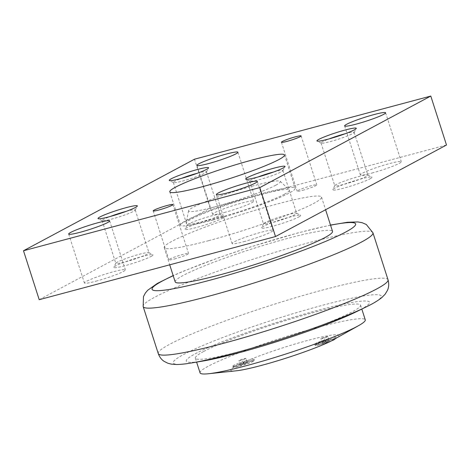 <?xml version="1.0" encoding="UTF-8"?>
<svg xmlns="http://www.w3.org/2000/svg" width="470" height="470" viewBox="0 0 470 470"><rect width="100%" height="100%" fill="white"/><g stroke="black" fill="none" stroke-linecap="round" stroke-linejoin="round"><path stroke-width="0.35" stroke-dasharray="2.35 1.76" d="M208.657 240.663A82.626 7.867 -17.8 0 0 321.527 197.095A82.626 7.867 -17.8 0 0 277.053 204.045A82.626 7.867 -17.8 0 0 164.189 247.614A82.626 7.867 -17.8 0 0 208.657 240.663M175.187 281.871A82.626 7.867 162.2 0 1 288.057 238.308A82.626 7.867 162.2 0 1 332.525 231.358M284.35 194.257A54.22 5.164 -17.8 0 0 289.303 189.88A54.22 5.164 -17.8 0 0 247.243 198.369A54.22 5.164 -17.8 0 0 191.308 219.126A54.22 5.164 -17.8 0 0 186.191 222.986A54.22 5.164 -17.8 0 0 225.77 215.795A54.22 5.164 -17.8 0 0 284.35 194.257M275.825 185.198A48.199 4.588 -17.8 0 0 280.232 181.308A48.199 4.588 -17.8 0 0 242.843 188.852A48.199 4.588 -17.8 0 0 193.123 207.299A48.199 4.588 -17.8 0 0 188.576 210.736A48.199 4.588 -17.8 0 0 223.755 204.338A48.199 4.588 -17.8 0 0 275.825 185.198M202.811 361.06A96.256 9.165 162.2 0 1 195.367 353.734A96.256 9.165 162.2 0 1 317.796 310.335A96.256 9.165 162.2 0 1 360.537 309.595A96.256 9.165 162.2 0 1 356.166 311.827M203.522 351.554A86.756 8.26 -17.8 0 0 195.35 358.187A86.756 8.26 -17.8 0 0 260.768 345.609A86.756 8.26 -17.8 0 0 352.388 311.774A86.756 8.26 -17.8 0 0 360.555 305.142A86.756 8.26 -17.8 0 0 295.137 317.72A86.756 8.26 -17.8 0 0 203.522 351.554M200.067 372.869A86.756 8.26 162.2 0 1 208.234 366.242A86.756 8.26 162.2 0 1 299.854 332.407A86.756 8.26 162.2 0 1 365.272 319.829M234.16 365.919L233.185 366.994L233.52 367.34A11.104 1.058 -17.8 0 0 239.23 366.277A11.104 1.058 -17.8 0 0 254.393 360.42A11.104 1.058 -17.8 0 0 248.418 361.354A11.104 1.058 -17.8 0 0 239.265 364.262L234.16 365.919M236.269 370.806A56.805 5.411 162.2 0 1 233.52 367.34M329.928 338.329A11.104 1.058 162.2 0 1 335.903 337.395A11.104 1.058 162.2 0 1 334.857 338.247A11.104 1.058 162.2 0 1 320.74 343.247A11.104 1.058 162.2 0 1 314.765 344.181A11.104 1.058 162.2 0 1 329.928 338.329M335.991 338.453L336.009 338.412A11.104 1.058 -17.8 0 0 330.298 339.475A11.104 1.058 -17.8 0 0 315.129 345.327A11.104 1.058 -17.8 0 0 321.104 344.393A11.104 1.058 -17.8 0 0 330.263 341.484M248.054 360.214A11.104 1.058 162.2 0 1 254.029 359.28A11.104 1.058 162.2 0 1 252.983 360.126A11.104 1.058 162.2 0 1 238.86 365.131A11.104 1.058 162.2 0 1 232.885 366.065A11.104 1.058 162.2 0 1 248.054 360.214M95.986 281.183A21.514 2.05 -17.8 0 0 125.378 269.839A21.514 2.05 -17.8 0 0 113.799 271.648A21.514 2.05 -17.8 0 0 84.406 282.993A21.514 2.05 -17.8 0 0 95.986 281.183M243.672 241.715A21.514 2.05 -17.8 0 0 273.064 230.371A21.514 2.05 -17.8 0 0 261.485 232.18A21.514 2.05 -17.8 0 0 232.092 243.525A21.514 2.05 -17.8 0 0 243.672 241.715M224.231 212.528A21.514 2.05 -17.8 0 0 253.624 201.184A21.514 2.05 -17.8 0 0 242.044 202.993A21.514 2.05 -17.8 0 0 212.651 214.338A21.514 2.05 -17.8 0 0 224.231 212.528M371.917 173.06A21.514 2.05 -17.8 0 0 401.31 161.715A21.514 2.05 -17.8 0 0 389.724 163.525A21.514 2.05 -17.8 0 0 360.331 174.869A21.514 2.05 -17.8 0 0 371.917 173.06M174.464 258.97A10.328 0.981 -17.8 0 0 188.57 253.524A10.328 0.981 -17.8 0 0 183.012 254.393A10.328 0.981 -17.8 0 0 168.9 259.839A10.328 0.981 -17.8 0 0 174.464 258.97M302.704 190.315A10.328 0.981 -17.8 0 0 316.809 184.869A10.328 0.981 -17.8 0 0 311.252 185.738A10.328 0.981 -17.8 0 0 297.146 191.184A10.328 0.981 -17.8 0 0 302.704 190.315M126.23 211.353A17.396 1.657 162.2 0 1 135.231 209.984A17.396 1.657 162.2 0 1 135.207 210.161A17.396 1.657 162.2 0 1 133.592 211.312A17.396 1.657 162.2 0 1 116.002 217.868A17.396 1.657 162.2 0 1 102.231 220.747A17.396 1.657 162.2 0 1 102.108 220.618A17.396 1.657 162.2 0 1 103.747 219.29A17.396 1.657 162.2 0 1 110.221 216.494M117.477 262.054A17.396 1.657 -17.8 0 0 115.867 263.212A17.396 1.657 -17.8 0 0 115.837 263.382A17.396 1.657 -17.8 0 0 128.956 260.862A17.396 1.657 -17.8 0 0 147.321 254.076A17.396 1.657 -17.8 0 0 148.961 252.748A17.396 1.657 -17.8 0 0 148.837 252.625A17.396 1.657 -17.8 0 0 135.066 255.504A17.396 1.657 -17.8 0 0 117.477 262.054M151.117 256.42A20.656 1.968 -17.8 0 0 152.915 254.693A20.656 1.968 -17.8 0 0 136.559 258.112A20.656 1.968 -17.8 0 0 115.667 265.897A20.656 1.968 -17.8 0 0 113.758 267.266A20.656 1.968 -17.8 0 0 128.386 264.745A20.656 1.968 -17.8 0 0 151.117 256.42M273.916 171.885A17.396 1.657 162.2 0 1 282.916 170.516A17.396 1.657 162.2 0 1 282.887 170.692A17.396 1.657 162.2 0 1 281.277 171.85A17.396 1.657 162.2 0 1 263.688 178.4A17.396 1.657 162.2 0 1 249.917 181.279A17.396 1.657 162.2 0 1 249.793 181.156A17.396 1.657 162.2 0 1 251.432 179.822A17.396 1.657 162.2 0 1 257.907 177.025M265.162 222.586A17.396 1.657 -17.8 0 0 263.547 223.743A17.396 1.657 -17.8 0 0 263.523 223.92A17.396 1.657 -17.8 0 0 276.636 221.393A17.396 1.657 -17.8 0 0 295.007 214.608A17.396 1.657 -17.8 0 0 296.646 213.28A17.396 1.657 -17.8 0 0 296.523 213.157A17.396 1.657 -17.8 0 0 282.752 216.036A17.396 1.657 -17.8 0 0 265.162 222.586M298.797 216.952A20.656 1.968 -17.8 0 0 300.594 215.225A20.656 1.968 -17.8 0 0 284.244 218.644A20.656 1.968 -17.8 0 0 263.353 226.428A20.656 1.968 -17.8 0 0 261.443 227.797A20.656 1.968 -17.8 0 0 276.066 225.277A20.656 1.968 -17.8 0 0 298.797 216.952M197.476 173.213A17.396 1.657 162.2 0 1 206.477 171.844A17.396 1.657 162.2 0 1 206.453 172.02A17.396 1.657 162.2 0 1 204.838 173.172A17.396 1.657 162.2 0 1 187.248 179.728A17.396 1.657 162.2 0 1 173.477 182.607A17.396 1.657 162.2 0 1 173.354 182.478A17.396 1.657 162.2 0 1 174.993 181.15A17.396 1.657 162.2 0 1 181.467 178.353M188.723 223.914A17.396 1.657 -17.8 0 0 187.113 225.071A17.396 1.657 -17.8 0 0 187.084 225.242A17.396 1.657 -17.8 0 0 200.202 222.721A17.396 1.657 -17.8 0 0 218.568 215.936A17.396 1.657 -17.8 0 0 220.207 214.608A17.396 1.657 -17.8 0 0 220.083 214.484A17.396 1.657 -17.8 0 0 206.312 217.363A17.396 1.657 -17.8 0 0 188.723 223.914M222.363 218.28A20.656 1.968 -17.8 0 0 224.155 216.553A20.656 1.968 -17.8 0 0 207.805 219.972A20.656 1.968 -17.8 0 0 186.913 227.75A20.656 1.968 -17.8 0 0 185.004 229.125A20.656 1.968 -17.8 0 0 199.633 226.605A20.656 1.968 -17.8 0 0 222.363 218.28M345.162 133.744A17.396 1.657 162.2 0 1 354.163 132.375A17.396 1.657 162.2 0 1 354.133 132.552A17.396 1.657 162.2 0 1 352.524 133.703A17.396 1.657 162.2 0 1 334.934 140.26A17.396 1.657 162.2 0 1 321.163 143.138A17.396 1.657 162.2 0 1 321.039 143.009A17.396 1.657 162.2 0 1 322.679 141.681A17.396 1.657 162.2 0 1 329.153 138.885M336.408 184.446A17.396 1.657 -17.8 0 0 334.793 185.603A17.396 1.657 -17.8 0 0 334.769 185.773A17.396 1.657 -17.8 0 0 347.882 183.253A17.396 1.657 -17.8 0 0 366.253 176.467A17.396 1.657 -17.8 0 0 367.893 175.14A17.396 1.657 -17.8 0 0 367.769 175.016A17.396 1.657 -17.8 0 0 353.998 177.895A17.396 1.657 -17.8 0 0 336.408 184.446M370.043 178.812A20.656 1.968 -17.8 0 0 371.84 177.084A20.656 1.968 -17.8 0 0 355.49 180.504A20.656 1.968 -17.8 0 0 334.599 188.288A20.656 1.968 -17.8 0 0 332.69 189.657A20.656 1.968 -17.8 0 0 347.312 187.136A20.656 1.968 -17.8 0 0 370.043 178.812M212.892 220.042A60.248 5.734 -17.8 0 0 295.189 188.276A60.248 5.734 -17.8 0 0 262.765 193.34A60.248 5.734 -17.8 0 0 180.462 225.107A60.248 5.734 -17.8 0 0 212.892 220.042M39.216 299.696L210.202 208.157L446.5 145.013M210.202 208.157L194.492 159.213M247.414 362.858L247.114 362.535L240.241 364.773L240.534 365.096L247.414 362.858L246.051 358.616L239.171 360.854L238.878 360.531L242.167 359.25L245.757 358.293L246.051 358.616M244.118 364.138L242.755 359.897M247.114 362.535L245.757 358.293M243.53 363.492L242.167 359.25M240.241 364.773L238.878 360.531M240.534 365.096L239.171 360.854M329.288 340.973L328.994 340.65L325.404 341.608L322.115 342.894L322.408 343.218L329.288 340.973L327.925 336.731L321.045 338.976L320.752 338.653L324.041 337.366L327.631 336.408L327.925 336.731M325.998 342.254L324.635 338.012M328.994 340.65L327.631 336.408M325.404 341.608L324.041 337.366M322.115 342.894L320.752 338.653M322.408 343.218L321.045 338.976M239.265 364.262A56.805 5.411 162.2 0 1 308.273 340.286A56.805 5.411 162.2 0 1 336.009 338.412M372.939 232.779A120.667 11.486 -17.8 0 0 307.991 242.931A120.667 11.486 -17.8 0 0 154.518 297.334A120.667 11.486 -17.8 0 0 143.156 306.552M330.551 225.206A106.896 10.176 -17.8 0 0 298.103 232.932A106.896 10.176 -17.8 0 0 173.213 275.726M388.026 279.767A120.667 11.486 -17.8 0 0 323.078 289.92A120.667 11.486 -17.8 0 0 169.605 344.322A120.667 11.486 -17.8 0 0 158.243 353.54M191.966 362.881A109.263 10.405 162.2 0 1 183.517 354.562A109.263 10.405 162.2 0 1 322.485 305.3A109.263 10.405 162.2 0 1 371.006 304.46A109.263 10.405 162.2 0 1 366.042 306.992M334.188 339.663A9.893 0.94 -17.8 0 0 329.799 339.74A9.893 0.94 -17.8 0 0 317.215 344.204A9.893 0.94 -17.8 0 0 321.603 344.128A9.893 0.94 -17.8 0 0 331.238 340.973M239.729 366.007A9.893 0.94 -17.8 0 0 252.314 361.548A9.893 0.94 -17.8 0 0 247.919 361.624A9.893 0.94 -17.8 0 0 235.335 366.083A9.893 0.94 -17.8 0 0 239.729 366.007M321.527 197.095L325.587 209.738M280.232 181.308L289.303 189.88M330.51 225.065L298.738 232.679L251.632 246.574L219.161 257.525L183.224 271.249L173.166 275.584M195.35 358.187L196.607 362.106M335.68 338.629L335.903 337.395L336.203 338.324M315.129 345.327L314.765 344.181C316.698 345.409 313.631 345.773 321.551 344.146L331.174 341.009M233.185 366.994L232.885 366.065C234.818 367.287 231.751 367.652 239.677 366.03C244.741 364.626 248.877 363.175 252.09 361.683C253.694 361.078 254.341 360.279 254.029 359.28L254.393 360.42M109.669 220.894L125.378 269.839M257.349 181.426L273.064 230.371M237.908 152.239L253.624 201.184M385.594 112.771L401.31 161.715M172.854 204.579L188.57 253.524M301.1 135.924L316.809 184.869M102.108 220.618L115.837 263.382M102.231 220.747L98.16 218.679M148.837 252.625L152.915 254.693M249.793 181.156L263.523 223.92M249.917 181.279L245.845 179.211M296.523 213.157L300.594 215.225M173.354 182.478L187.084 225.242M173.477 182.607L169.406 180.539M220.083 214.484L224.155 216.553M321.039 143.009L334.769 185.773M321.163 143.138L317.086 141.071M367.769 175.016L371.84 177.084M284.509 154.988L295.189 188.276M169.782 191.825L180.462 225.107M334.793 185.603L332.69 189.657M354.133 132.552L356.242 128.498M354.163 132.375L367.893 175.14M187.113 225.071L185.004 229.125M206.453 172.02L208.557 167.966M206.477 171.844L220.207 214.608M263.547 223.743L261.443 227.797M282.887 170.692L284.996 166.638M282.916 170.516L296.646 213.28M115.867 263.212L113.758 267.266M135.207 210.161L137.31 206.107M135.231 209.984L148.961 252.748M281.43 142.24L297.146 191.184M153.191 210.895L168.9 259.839M344.622 125.925L360.331 174.869M196.936 165.393L212.651 214.338M216.376 194.58L232.092 243.525M68.691 234.048L84.406 282.993M360.555 305.142L361.812 309.06M188.576 210.736L186.191 222.986M164.189 247.614L169.711 264.822"/><path stroke-width="0.7" d="M325.587 209.738L332.525 231.358A82.626 7.867 162.2 0 1 219.66 274.921A82.626 7.867 162.2 0 1 175.187 281.871L169.711 264.822M388.026 279.767C389.089 283.692 388.907 287.211 387.474 290.331L385.159 294.179L381.946 297.469C378.021 300.647 372.722 303.82 366.042 306.992L356.166 311.827A96.256 9.165 162.2 0 1 202.811 361.06L191.966 362.881C185.979 363.915 180.856 364.456 176.597 364.509L171.391 364.138L167.913 363.257L164.242 361.43C161.516 359.685 159.518 357.059 158.243 353.54A120.667 11.486 -17.8 0 0 223.191 343.394A120.667 11.486 -17.8 0 0 376.664 288.985A120.667 11.486 -17.8 0 0 388.026 279.767L372.939 232.779L366.318 224.496L362.176 222.715L357.84 221.94L347.559 222.257L330.51 225.065M361.812 309.06L365.272 319.829A86.756 8.26 162.2 0 1 358.833 325.504A86.756 8.26 162.2 0 1 357.1 326.456A86.756 8.26 162.2 0 1 283.087 354.885A86.756 8.26 162.2 0 1 208.604 373.738A86.756 8.26 162.2 0 1 200.067 372.869L196.607 362.106M358.833 325.504L330.263 341.484A56.805 5.411 162.2 0 1 281.724 359.509A56.805 5.411 162.2 0 1 236.269 370.806L208.604 373.738M98.083 222.704A21.514 2.05 162.2 0 1 109.669 220.894A21.514 2.05 162.2 0 1 80.276 232.239A21.514 2.05 162.2 0 1 68.691 234.048A21.514 2.05 162.2 0 1 98.083 222.704M245.769 183.235A21.514 2.05 162.2 0 1 257.349 181.426A21.514 2.05 162.2 0 1 227.956 192.77A21.514 2.05 162.2 0 1 216.376 194.58A21.514 2.05 162.2 0 1 245.769 183.235M226.329 154.048A21.514 2.05 162.2 0 1 237.908 152.239A21.514 2.05 162.2 0 1 208.516 163.584A21.514 2.05 162.2 0 1 196.936 165.393A21.514 2.05 162.2 0 1 226.329 154.048M374.014 114.58A21.514 2.05 162.2 0 1 385.594 112.771A21.514 2.05 162.2 0 1 356.201 124.115A21.514 2.05 162.2 0 1 344.622 125.925A21.514 2.05 162.2 0 1 374.014 114.58M167.297 205.449A10.328 0.981 162.2 0 1 172.854 204.579A10.328 0.981 162.2 0 1 158.748 210.025A10.328 0.981 162.2 0 1 153.191 210.895A10.328 0.981 162.2 0 1 167.297 205.449M295.536 136.793A10.328 0.981 162.2 0 1 301.1 135.924A10.328 0.981 162.2 0 1 286.988 141.37A10.328 0.981 162.2 0 1 281.43 142.24A10.328 0.981 162.2 0 1 295.536 136.793M135.401 207.476A20.656 1.968 162.2 0 1 114.51 215.254A20.656 1.968 162.2 0 1 98.16 218.679A20.656 1.968 162.2 0 1 99.957 216.946A20.656 1.968 162.2 0 1 122.688 208.621A20.656 1.968 162.2 0 1 137.31 206.107A20.656 1.968 162.2 0 1 135.401 207.476M283.087 168.007A20.656 1.968 162.2 0 1 262.195 175.786A20.656 1.968 162.2 0 1 245.845 179.211A20.656 1.968 162.2 0 1 247.637 177.484A20.656 1.968 162.2 0 1 270.368 169.159A20.656 1.968 162.2 0 1 284.996 166.638A20.656 1.968 162.2 0 1 283.087 168.007M206.647 169.335A20.656 1.968 162.2 0 1 185.756 177.114A20.656 1.968 162.2 0 1 169.406 180.539A20.656 1.968 162.2 0 1 171.203 178.806A20.656 1.968 162.2 0 1 193.934 170.481A20.656 1.968 162.2 0 1 208.557 167.966A20.656 1.968 162.2 0 1 206.647 169.335M354.333 129.867A20.656 1.968 162.2 0 1 333.441 137.645A20.656 1.968 162.2 0 1 317.086 141.071A20.656 1.968 162.2 0 1 318.883 139.337A20.656 1.968 162.2 0 1 341.614 131.018A20.656 1.968 162.2 0 1 356.242 128.498A20.656 1.968 162.2 0 1 354.333 129.867M252.079 160.059A60.248 5.734 162.2 0 1 284.509 154.988A60.248 5.734 162.2 0 1 202.206 186.76A60.248 5.734 162.2 0 1 169.782 191.825A60.248 5.734 162.2 0 1 252.079 160.059M430.784 96.062L446.5 145.013L275.508 236.551L39.216 299.696L23.5 250.751L259.798 187.601L430.784 96.062L194.492 159.213L23.5 250.751M329.153 138.885A17.396 1.657 162.2 0 1 345.162 133.744M181.467 178.353A17.396 1.657 162.2 0 1 197.476 173.213M257.907 177.025A17.396 1.657 162.2 0 1 273.916 171.885M110.221 216.494A17.396 1.657 162.2 0 1 126.23 211.353M275.508 236.551L259.798 187.601M158.243 353.54L143.156 306.552A120.667 11.486 -17.8 0 0 208.104 296.406A120.667 11.486 -17.8 0 0 361.577 242.003A120.667 11.486 -17.8 0 0 372.939 232.779M173.213 275.726A106.896 10.176 -17.8 0 0 209.614 280.302A106.896 10.176 -17.8 0 0 345.568 232.104A106.896 10.176 -17.8 0 0 330.551 225.206M366.042 306.992A109.263 10.405 162.2 0 1 232.039 353.722A109.263 10.405 162.2 0 1 191.966 362.881M331.238 340.973A9.893 0.94 -17.8 0 0 334.188 339.663M331.174 341.009L335.68 338.629M173.166 275.584L157.286 283.445L147.703 290.26L145.4 292.975L143.468 296.582L143.156 306.552"/></g></svg>
